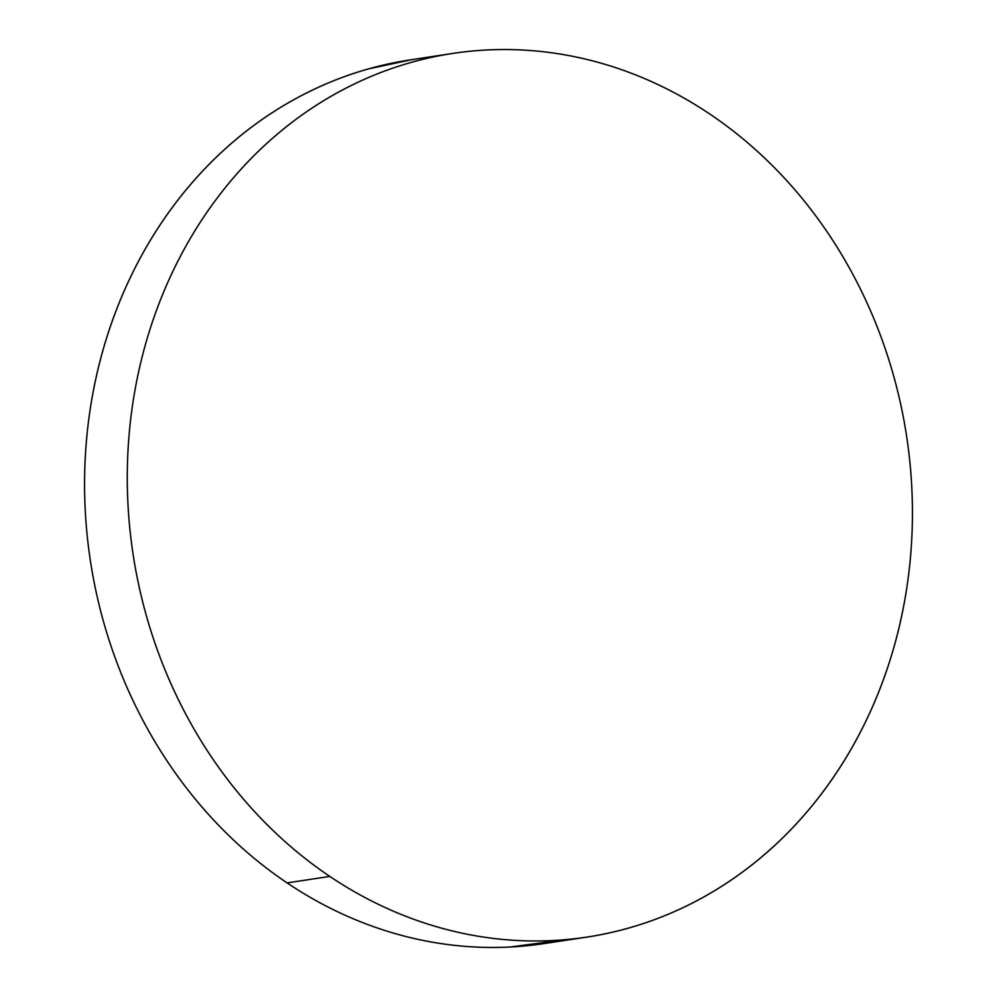 <?xml version="1.0" encoding="UTF-8"?>
<svg xmlns="http://www.w3.org/2000/svg" width="997" height="997" viewBox="0 0 997 997"><rect width="100%" height="100%" fill="white"/><g stroke="black" fill="none" stroke-linecap="round" stroke-linejoin="round"><path stroke-width="1.5" d="M329.808 876.413A446.893 391.235 -98.6 0 1 132.713 403.947A446.893 391.235 -98.6 0 1 452.713 53.439A446.893 391.235 -98.6 0 1 709.889 114.094A446.893 391.235 -98.6 0 1 906.983 586.56A446.893 391.235 -98.6 0 1 586.996 937.068A446.893 391.235 -98.6 0 1 329.808 876.413L287.111 882.906L329.808 876.413C307.263 861.246 286.139 843.774 266.448 824.021C246.758 804.255 228.886 782.583 212.822 758.991C196.758 735.4 182.812 710.338 170.998 683.817C159.171 657.31 149.7 629.83 142.571 601.415C135.442 572.988 130.806 544.15 128.65 514.913C126.494 485.676 126.868 456.601 129.76 427.676C132.651 398.75 138.022 370.523 145.861 343.018C153.7 315.513 163.857 289.255 176.332 264.217C188.807 239.193 203.376 215.888 220.013 194.303C236.65 172.718 255.045 153.264 275.209 135.941C295.374 118.631 316.896 103.775 339.803 91.4C362.709 79.012 386.549 69.341 411.325 62.375C436.1 55.396 461.324 51.271 487.01 49.975C512.707 48.691 538.355 50.261 563.966 54.698C589.576 59.135 614.663 66.35 639.227 76.345C663.778 86.34 687.332 98.927 709.889 114.094C732.446 129.261 753.57 146.733 773.261 166.487C792.939 186.252 810.823 207.924 826.887 231.528C842.951 255.12 856.884 280.169 868.711 306.69C880.538 333.21 890.009 360.677 897.138 389.104C904.254 417.519 908.903 446.357 911.059 475.594C913.215 504.831 912.841 533.906 909.949 562.844C907.046 591.769 901.687 619.984 893.848 647.489C886.009 674.994 875.852 701.265 863.365 726.29C850.89 751.314 836.333 774.619 819.696 796.204C803.059 817.789 784.651 837.243 764.5 854.566C744.335 871.877 722.8 886.732 699.894 899.107C676.988 911.495 653.147 921.166 628.384 928.145C603.609 935.111 578.372 939.236 552.687 940.532C527.002 941.829 501.354 940.246 475.743 935.809C450.121 931.372 425.034 924.157 400.482 914.162C375.931 904.167 352.365 891.58 329.808 876.413M452.713 53.439L410.004 59.932A446.893 391.235 81.4 0 0 90.017 410.44A446.893 391.235 81.4 0 0 287.111 882.906A446.893 391.235 81.4 0 0 544.287 943.561L585.177 937.354M565.561 939.648L509.99 947.025C484.293 948.309 458.645 946.739 433.034 942.302C407.424 937.865 382.337 930.65 357.773 920.655C333.222 910.66 309.668 898.073 287.111 882.906C264.554 867.739 243.43 850.267 223.739 830.513C204.061 810.748 186.177 789.076 170.113 765.472C154.049 741.88 140.116 716.831 128.289 690.31C116.462 663.79 106.991 636.323 99.862 607.896C92.746 579.481 88.097 550.643 85.941 521.406C83.785 492.169 84.159 463.094 87.051 434.156C89.954 405.231 95.313 377.016 103.152 349.511C110.991 322.006 121.148 295.735 133.635 270.71C146.11 245.686 160.667 222.381 177.304 200.796C193.941 179.211 212.349 159.757 232.5 142.434C252.665 125.124 274.2 110.268 297.106 97.893C320.012 85.505 343.853 75.834 368.616 68.855L411.823 59.646"/></g></svg>

